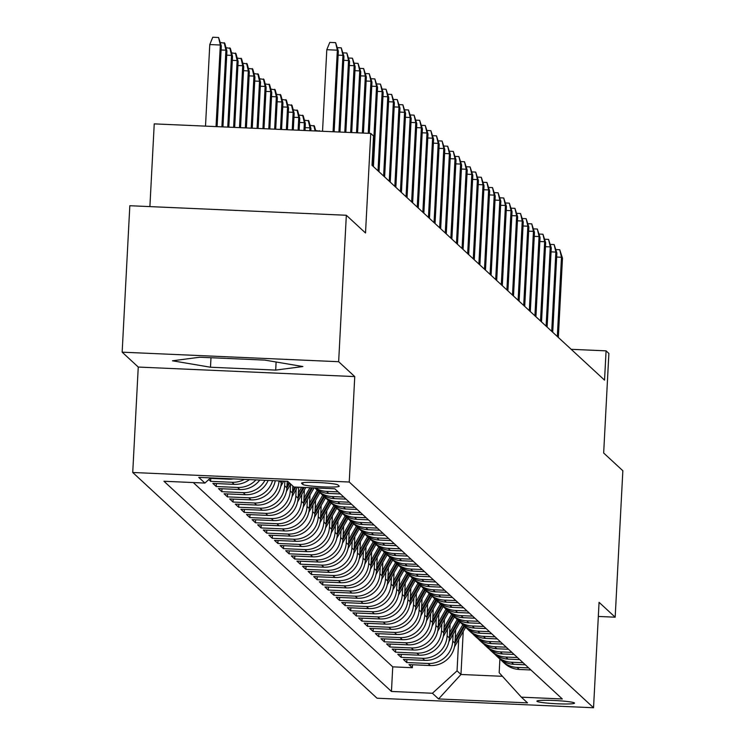 <?xml version="1.0" encoding="UTF-8"?>
<svg xmlns="http://www.w3.org/2000/svg" width="745" height="745" viewBox="0 0 745 745"><rect width="100%" height="100%" fill="white"/><g stroke="black" fill="none" stroke-linecap="round" stroke-linejoin="round"><path stroke-width="1.12" d="M574.432 702.963A18.839 1.565 -177 0 0 554.848 700.524A18.839 1.565 -177 0 0 536.894 701.157A18.839 1.565 -177 0 0 536.977 701.315A18.839 1.565 -177 0 0 556.562 703.755A18.839 1.565 -177 0 0 574.516 703.122A18.839 1.565 -177 0 0 574.432 702.963M132.731 472.488L377.035 698.214L593.542 707.75L349.237 482.024L132.731 472.488L138.253 367.052L354.76 376.588L338.649 361.707L122.152 352.171L138.253 367.052M122.152 352.171L129.826 205.722L346.332 215.258L365.516 232.989L370.74 133.411L154.234 123.875L149.894 206.607M598.328 616.45L615.174 617.195L622.848 470.747L603.664 453.016L608.879 353.437L606.076 350.848L571.182 349.312M338.649 361.707L346.332 215.258M208.74 479.594L210.621 481.335L210.779 478.383M249.454 479.603A23.542 23.346 -47.3 0 1 234.228 484.352L212.865 483.412L216.227 486.513L216.385 483.561M259.772 480.059A23.542 23.346 -47.3 0 1 239.825 489.53L218.471 488.59L221.833 491.691L221.982 488.739M268.163 480.432A23.542 23.346 -47.3 0 1 245.431 494.708L224.068 493.767L227.43 496.868L227.588 493.916M275.268 480.739A23.542 23.346 -47.3 0 1 251.037 499.876L229.674 498.936L233.036 502.046L233.194 499.094M281.359 481.009L281.275 482.658A23.542 23.346 -47.3 0 1 256.634 505.054L235.28 504.114L238.642 507.224L238.8 504.272M287.216 481.27L286.872 487.835A23.542 23.346 -47.3 0 1 262.24 510.232L240.886 509.291L244.248 512.402L244.397 509.45M292.841 486.047L292.478 493.013A23.542 23.346 -47.3 0 1 267.846 515.41L246.483 514.469L249.845 517.579L250.003 514.627M298.661 487.193L298.084 498.191A23.542 23.346 -47.3 0 1 273.443 520.587L252.089 519.647L255.451 522.757L255.61 519.805M304.388 489.949L303.681 503.369A23.542 23.346 -47.3 0 1 279.049 525.765L257.696 524.825L261.057 527.935L261.206 524.983M309.995 495.127L309.287 508.546A23.542 23.346 -47.3 0 1 284.655 530.943L263.292 530.002L266.654 533.113L266.812 530.161M315.591 500.305L314.893 513.724A23.542 23.346 -47.3 0 1 290.261 536.121L268.898 535.18L272.26 538.29L272.419 535.338M321.197 505.482L320.49 518.902A23.542 23.346 -47.3 0 1 295.858 541.298L274.505 540.358L277.866 543.459L278.015 540.516M326.804 510.66L326.096 524.07A23.542 23.346 -47.3 0 1 301.464 546.476L280.101 545.536L283.463 548.637L283.622 545.685M332.4 515.838L331.702 529.248A23.542 23.346 -47.3 0 1 307.07 551.654L285.708 550.713L289.069 553.814L289.228 550.862M338.007 521.006L337.308 534.426A23.542 23.346 -47.3 0 1 312.667 556.832L291.314 555.891L294.675 558.992L294.834 556.04M343.613 526.184L342.905 539.604A23.542 23.346 -47.3 0 1 318.273 562.009L296.92 561.069L300.282 564.17L300.431 561.218M349.219 531.362L348.511 544.781A23.542 23.346 -47.3 0 1 323.879 567.187L302.517 566.247L305.878 569.348L306.037 566.396M354.816 536.54L354.117 549.959A23.542 23.346 -47.3 0 1 329.476 572.365L308.123 571.415L311.485 574.525L311.643 571.573M360.422 541.717L359.714 555.137A23.542 23.346 -47.3 0 1 335.082 577.533L313.729 576.593L317.091 579.703L317.24 576.751M366.028 546.895L365.32 560.314A23.542 23.346 -47.3 0 1 340.688 582.711L319.326 581.771L322.687 584.881L322.846 581.929M371.625 552.073L370.926 565.492A23.542 23.346 -47.3 0 1 346.295 587.889L324.932 586.948L328.294 590.059L328.452 587.107M377.231 557.251L376.523 570.67A23.542 23.346 -47.3 0 1 351.891 593.067L330.538 592.126L333.9 595.236L334.049 592.284M382.837 562.428L382.129 575.848A23.542 23.346 -47.3 0 1 357.498 598.244L336.135 597.304L339.497 600.414L339.655 597.462M388.434 567.606L387.735 581.025A23.542 23.346 -47.3 0 1 363.104 603.422L341.741 602.482L345.103 605.592L345.261 602.64M394.04 572.784L393.341 586.203A23.542 23.346 -47.3 0 1 368.701 608.6L347.347 607.659L350.709 610.77L350.867 607.818M399.646 577.962L398.938 591.381A23.542 23.346 -47.3 0 1 374.307 613.778L352.953 612.837L356.315 615.938L356.464 612.995M405.252 583.139L404.544 596.549A23.542 23.346 -47.3 0 1 379.913 618.955L358.55 618.015L361.912 621.116L362.07 618.164M410.849 588.317L410.15 601.727A23.542 23.346 -47.3 0 1 385.51 624.133L364.156 623.193L367.518 626.294L367.676 623.341M416.455 593.486L415.747 606.905A23.542 23.346 -47.3 0 1 391.116 629.311L369.762 628.37L373.124 631.471L373.273 628.519M422.061 598.663L421.353 612.083A23.542 23.346 -47.3 0 1 396.722 634.489L375.359 633.548L378.721 636.649L378.879 633.697M427.658 603.841L426.96 617.26A23.542 23.346 -47.3 0 1 402.328 639.666L380.965 638.726L384.327 641.827L384.485 638.875M433.264 609.019L432.566 622.438A23.542 23.346 -47.3 0 1 407.925 644.844L386.571 643.904L389.933 647.005L390.082 644.053M438.87 614.197L438.162 627.616A23.542 23.346 -47.3 0 1 413.531 650.013L392.168 649.072L395.53 652.182L395.688 649.23M444.467 619.374L443.769 632.794A23.542 23.346 -47.3 0 1 419.137 655.19L397.774 654.25L401.136 657.36L401.294 654.408M450.073 624.552L449.375 637.971A23.542 23.346 -47.3 0 1 424.734 660.368L403.38 659.427L406.742 662.538L406.9 659.586M370.74 133.411L373.543 136L372.006 165.288L604.54 380.136L606.076 350.848M301.613 483.328L302.842 484.474A18.243 1.518 -177 0 0 321.812 486.83A18.243 1.518 -177 0 0 339.208 486.224A18.243 1.518 -177 0 0 339.124 486.066L337.885 484.93A18.243 1.518 -177 0 0 318.916 482.564A18.243 1.518 -177 0 0 301.529 483.179A18.243 1.518 -177 0 0 301.613 483.328L301.623 483.03M499.895 658.999L499.178 672.716L521.36 697.171L562.317 698.978L334.822 488.785L293.856 486.988L287.7 481.289L198.757 477.368L204.922 483.067L163.956 481.261L391.451 691.453L432.417 693.26L457.048 670.854L460.969 674.476L502.437 676.311M521.36 697.171L527.516 702.87L438.572 698.95L432.417 693.26M453.09 634.293L452.737 641.072A23.542 23.346 132.7 0 1 428.096 663.478L406.742 662.538M455.679 629.73L454.971 643.149L464.508 626.349M447.484 629.115L447.13 635.904A23.542 23.346 132.7 0 1 422.499 658.301L401.136 657.36M441.878 623.938L441.524 630.726A23.542 23.346 132.7 0 1 416.893 653.123L395.53 652.182M436.281 618.76L435.927 625.549A23.542 23.346 132.7 0 1 411.287 647.945L389.933 647.005M430.675 613.591L430.321 620.371A23.542 23.346 132.7 0 1 405.69 642.767L384.327 641.827M425.069 608.414L424.715 615.193A23.542 23.346 132.7 0 1 400.084 637.59L378.721 636.649M419.472 603.236L419.109 610.015A23.542 23.346 132.7 0 1 394.478 632.412L373.124 631.471M413.866 598.058L413.512 604.838A23.542 23.346 132.7 0 1 388.871 627.234L367.518 626.294M408.26 592.88L407.906 599.66A23.542 23.346 132.7 0 1 383.275 622.056L361.912 621.116M402.654 587.703L402.3 594.482A23.542 23.346 132.7 0 1 377.668 616.888L356.315 615.938M397.057 582.525L396.703 589.304A23.542 23.346 132.7 0 1 372.062 611.71L350.709 610.77M391.451 577.347L391.097 584.127A23.542 23.346 132.7 0 1 366.466 606.532L345.103 605.592M385.845 572.169L385.491 578.949A23.542 23.346 132.7 0 1 360.859 601.355L339.497 600.414M380.248 566.992L379.894 573.771A23.542 23.346 132.7 0 1 355.253 596.177L333.9 595.236M374.642 561.814L374.288 568.593A23.542 23.346 132.7 0 1 349.656 590.999L328.294 590.059M369.036 556.636L368.682 563.425A23.542 23.346 132.7 0 1 344.05 585.821L322.687 584.881M363.439 551.458L363.076 558.247A23.542 23.346 132.7 0 1 338.444 580.644L317.091 579.703M357.833 546.281L357.479 553.069A23.542 23.346 132.7 0 1 332.838 575.466L311.485 574.525M352.227 541.112L351.873 547.892A23.542 23.346 132.7 0 1 327.241 570.288L305.878 569.348M346.621 535.934L346.267 542.714A23.542 23.346 132.7 0 1 321.635 565.11L300.282 564.17M341.024 530.757L340.67 537.536A23.542 23.346 132.7 0 1 316.029 559.933L294.675 558.992M335.418 525.579L335.064 532.358A23.542 23.346 132.7 0 1 310.432 554.755L289.069 553.814M329.812 520.401L329.458 527.181A23.542 23.346 132.7 0 1 304.826 549.577L283.463 548.637M324.215 515.223L323.861 522.003A23.542 23.346 132.7 0 1 299.22 544.399L277.866 543.459M318.609 510.046L318.255 516.825A23.542 23.346 132.7 0 1 293.623 539.231L272.26 538.29M313.002 504.868L312.649 511.647A23.542 23.346 132.7 0 1 288.017 534.053L266.654 533.113M307.406 499.69L307.042 506.47A23.542 23.346 132.7 0 1 282.411 528.875L261.057 527.935M301.799 494.512L301.446 501.292A23.542 23.346 132.7 0 1 276.805 523.698L255.451 522.757M296.193 489.335L295.839 496.114A23.542 23.346 132.7 0 1 271.208 518.52L249.845 517.579M290.587 484.157L290.233 490.946A23.542 23.346 132.7 0 1 265.602 513.342L244.248 512.402M284.869 481.168L284.637 485.768A23.542 23.346 132.7 0 1 259.996 508.164L238.642 507.224M193.272 482.555L392.745 666.85L412.348 667.716L412.497 664.764M452.737 641.072L454.971 643.149A23.542 23.346 -47.3 0 1 430.34 665.546L408.986 664.605L412.348 667.716M279.012 480.907A23.542 23.346 132.7 0 1 254.399 502.987L233.036 502.046M272.558 480.627A23.542 23.346 132.7 0 1 248.793 497.809L227.43 496.868M264.978 480.292A23.542 23.346 132.7 0 1 243.187 492.631L221.833 491.691M255.945 479.892A23.542 23.346 132.7 0 1 237.59 487.454L216.227 486.513M244.36 479.38A23.542 23.346 132.7 0 1 231.984 482.276L210.621 481.335M210.099 478.355L228.622 479.175A23.542 23.346 -47.3 0 0 233.381 478.895M338.174 491.886L326.524 491.374A23.542 23.346 132.7 0 1 315.321 487.928M314.688 487.9A23.542 23.346 -47.3 0 0 328.769 493.441L340.418 493.954M343.78 497.064L332.13 496.552A23.542 23.346 132.7 0 1 315.778 488.776M317.379 490.415L319.624 492.482A23.542 23.346 -47.3 0 0 334.375 498.619L346.015 499.131M349.377 502.242L337.736 501.73A23.542 23.346 132.7 0 1 321.384 493.954M322.985 495.593L325.23 497.66A23.542 23.346 -47.3 0 0 339.981 503.797L351.621 504.309M354.983 507.42L343.343 506.907A23.542 23.346 132.7 0 1 326.981 499.131M328.592 500.77L330.827 502.838A23.542 23.346 -47.3 0 0 345.578 508.975L357.228 509.487M360.589 512.597L348.939 512.085A23.542 23.346 132.7 0 1 332.587 504.309M334.188 505.948L336.433 508.015A23.542 23.346 -47.3 0 0 351.184 514.152L362.824 514.665M366.186 517.775L354.546 517.263A23.542 23.346 132.7 0 1 338.193 509.487M339.795 511.126L342.039 513.193A23.542 23.346 -47.3 0 0 356.79 519.33L368.43 519.842M371.792 522.953L360.152 522.441A23.542 23.346 132.7 0 1 343.79 514.665M345.401 516.294L347.636 518.371A23.542 23.346 -47.3 0 0 362.387 524.508L374.037 525.02M377.398 528.13L365.748 527.609A23.542 23.346 132.7 0 1 349.396 519.842M350.997 521.472L353.242 523.549A23.542 23.346 -47.3 0 0 367.993 529.686L379.643 530.198M383.005 533.299L371.355 532.787A23.542 23.346 132.7 0 1 355.002 525.02M356.604 526.65L358.848 528.726A23.542 23.346 -47.3 0 0 373.599 534.863L385.24 535.376M388.601 538.477L376.961 537.964A23.542 23.346 132.7 0 1 360.608 530.198M362.21 531.828L364.454 533.904A23.542 23.346 -47.3 0 0 379.196 540.041L390.846 540.553M394.207 543.654L382.558 543.142A23.542 23.346 132.7 0 1 366.205 535.366M367.816 537.005L370.051 539.082A23.542 23.346 -47.3 0 0 384.802 545.219L396.452 545.731M399.814 548.832L388.164 548.32A23.542 23.346 132.7 0 1 371.811 540.544M373.413 542.183L375.657 544.26A23.542 23.346 -47.3 0 0 390.408 550.397L402.049 550.909M405.41 554.01L393.77 553.498A23.542 23.346 132.7 0 1 377.417 545.722M379.019 547.361L381.263 549.428A23.542 23.346 -47.3 0 0 396.014 555.565L407.655 556.087M411.017 559.188L399.376 558.675A23.542 23.346 132.7 0 1 383.014 550.9M384.625 552.539L386.86 554.606A23.542 23.346 -47.3 0 0 401.611 560.743L413.261 561.264M416.623 564.365L404.973 563.853A23.542 23.346 132.7 0 1 388.62 556.077M390.222 557.716L392.466 559.784A23.542 23.346 -47.3 0 0 407.217 565.921L418.858 566.433M422.219 569.543L410.579 569.031A23.542 23.346 132.7 0 1 394.226 561.255M395.828 562.894L398.072 564.961A23.542 23.346 -47.3 0 0 412.823 571.098L424.464 571.611M427.826 574.721L416.185 574.209A23.542 23.346 132.7 0 1 399.823 566.433M401.434 568.072L403.669 570.139A23.542 23.346 -47.3 0 0 418.42 576.276L430.07 576.788M433.432 579.899L421.782 579.386A23.542 23.346 132.7 0 1 405.429 571.611M407.031 573.25L409.275 575.317A23.542 23.346 -47.3 0 0 424.026 581.454L435.676 581.966M439.038 585.076L427.388 584.564A23.542 23.346 132.7 0 1 411.035 576.788M412.637 578.427L414.881 580.495A23.542 23.346 -47.3 0 0 429.632 586.632L441.273 587.144M444.635 590.254L432.994 589.742A23.542 23.346 132.7 0 1 416.641 581.966M418.243 583.605L420.487 585.672A23.542 23.346 -47.3 0 0 435.229 591.809L446.879 592.322M450.241 595.432L438.591 594.92A23.542 23.346 132.7 0 1 422.238 587.144M423.849 588.783L426.084 590.85A23.542 23.346 -47.3 0 0 440.835 596.987L452.485 597.499M455.847 600.61L444.197 600.088A23.542 23.346 132.7 0 1 427.844 592.322M429.446 593.951L431.69 596.028A23.542 23.346 -47.3 0 0 446.441 602.165L458.082 602.677M461.444 605.787L449.803 605.266A23.542 23.346 132.7 0 1 433.45 597.499M435.052 599.129L437.296 601.206A23.542 23.346 -47.3 0 0 452.047 607.343L463.688 607.855M467.05 610.956L455.409 610.444A23.542 23.346 132.7 0 1 439.047 602.677M440.658 604.307L442.893 606.383A23.542 23.346 -47.3 0 0 457.644 612.52L469.294 613.033M472.656 616.134L461.006 615.621A23.542 23.346 132.7 0 1 444.653 607.846M446.255 609.485L448.499 611.561A23.542 23.346 -47.3 0 0 463.25 617.698L474.891 618.21M478.253 621.311L466.612 620.799A23.542 23.346 132.7 0 1 450.259 613.023M451.861 614.662L454.105 616.739A23.542 23.346 -47.3 0 0 468.856 622.876L480.497 623.388M483.859 626.489L472.218 625.977A23.542 23.346 132.7 0 1 455.856 618.201M457.467 619.84L459.702 621.907A23.542 23.346 -47.3 0 0 474.453 628.054L486.103 628.566M489.465 631.667L477.815 631.155A23.542 23.346 132.7 0 1 461.462 623.379M463.064 625.018L465.308 627.085A23.542 23.346 -47.3 0 0 480.059 633.222L491.709 633.744M495.071 636.845L483.421 636.332A23.542 23.346 132.7 0 1 467.068 628.557M468.67 630.196L470.915 632.263A23.542 23.346 -47.3 0 0 485.666 638.4L497.306 638.912M500.668 642.022L489.027 641.51A23.542 23.346 132.7 0 1 472.675 633.734M474.276 635.373L476.521 637.441A23.542 23.346 -47.3 0 0 491.262 643.578L502.912 644.09M506.274 647.2L494.624 646.688A23.542 23.346 132.7 0 1 478.271 638.912M479.882 640.551L482.117 642.618A23.542 23.346 -47.3 0 0 496.868 648.755L508.518 649.268M511.88 652.378L500.23 651.866A23.542 23.346 132.7 0 1 483.878 644.09M485.479 645.729L487.724 647.796A23.542 23.346 -47.3 0 0 502.475 653.933L514.115 654.445M517.477 657.556L505.836 657.043A23.542 23.346 132.7 0 1 489.484 649.268M491.085 650.907L493.33 652.974A23.542 23.346 -47.3 0 0 508.081 659.111L519.721 659.623M523.083 662.733L511.443 662.221A23.542 23.346 132.7 0 1 495.08 654.445M496.692 656.084L498.926 658.152A23.542 23.346 -47.3 0 0 513.678 664.289L525.327 664.801M528.689 667.911L517.039 667.399A23.542 23.346 132.7 0 1 500.687 659.623M502.288 661.262L504.533 663.329A23.542 23.346 -47.3 0 0 519.284 669.466L530.924 669.979M354.76 376.588L349.237 482.024M615.174 617.195L599.064 602.314L593.542 707.75M463.222 631.481L460.969 674.476L438.572 698.95M458.687 639.471L457.048 670.854M210.602 477.89L204.922 483.067M392.745 666.85L391.451 691.453M172.486 360.794L210.49 367.229L275.697 370.097L302.889 366.54L264.875 360.105L199.679 357.237L172.486 360.794M276.116 362.005L275.697 370.097M210.984 357.73L210.49 367.229M333.062 131.753L337.345 50.176L326.804 49.71L329.774 42.409L335.623 42.661L337.345 50.176L338.351 51.107L334.123 131.8M326.804 49.71L322.529 131.288M335.623 42.661L338.351 51.107M209.783 44.551L212.744 37.25L218.592 37.511L221.321 45.948L220.315 45.017L209.783 44.551L205.499 126.129M218.592 37.511L220.315 45.017L216.031 126.594M221.321 45.948L217.093 126.641M337.411 47.671L341.229 47.838L342.942 55.353L343.957 56.285L339.981 132.051M338.137 55.139L342.942 55.353L338.928 132.005M341.229 47.838L343.957 56.285M343.017 52.848L346.835 53.016L348.548 60.531L349.554 61.462L345.838 132.312M343.743 60.317L348.548 60.531L344.786 132.265M346.835 53.016L349.554 61.462M348.613 58.026L352.432 58.194L354.154 65.709L355.16 66.64L351.705 132.573M349.349 65.495L354.154 65.709L350.653 132.526M352.432 58.194L355.16 66.64M354.22 63.204L358.038 63.372L359.751 70.887L360.766 71.818L357.563 132.824M354.946 70.673L359.751 70.887L356.51 132.778M358.038 63.372L360.766 71.818M220.38 42.521L224.757 43.201L226.927 51.126L225.912 50.194L221.898 126.855M224.198 42.689L225.912 50.194L221.107 49.98M226.927 51.126L222.951 126.901M225.986 47.689L230.363 48.378L232.524 56.303L231.518 55.372L227.756 127.106M229.805 47.866L231.518 55.372L226.713 55.158M232.524 56.303L228.817 127.153M231.593 52.867L235.96 53.556L238.13 61.481L237.124 60.55L233.623 127.367M235.401 53.035L237.124 60.55L232.319 60.336M238.13 61.481L234.675 127.414M237.189 58.045L241.566 58.734L243.736 66.659L242.721 65.728L239.48 127.628M241.008 58.212L242.721 65.728L237.916 65.513M243.736 66.659L240.533 127.674M359.826 68.382L363.644 68.549L365.357 76.055L366.363 76.996L363.43 133.085M360.552 75.85L365.357 76.055L362.368 133.038M363.644 68.549L366.363 76.996M242.796 63.223L247.172 63.912L249.333 71.837L248.327 70.905L245.338 127.889M246.614 63.39L248.327 70.905L243.522 70.691M249.333 71.837L246.399 127.935M365.432 73.559L369.241 73.727L370.963 81.233L371.969 82.164L369.287 133.346M366.158 81.028L370.963 81.233L368.235 133.299M369.241 73.727L371.969 82.164M248.402 68.4L252.779 69.089L254.939 77.014L253.933 76.083L251.205 128.14M252.21 68.568L253.933 76.083L249.128 75.869M254.939 77.014L252.257 128.187M371.029 78.737L374.847 78.905L376.56 86.411L377.575 87.342L373.422 166.591M371.755 86.206L376.56 86.411L372.407 165.66M374.847 78.905L377.575 87.342M253.998 73.578L258.375 74.267L260.545 82.192L259.53 81.261L257.062 128.401M257.817 73.746L259.53 81.261L254.725 81.047M260.545 82.192L258.115 128.447M376.635 83.915L380.453 84.083L382.166 91.588L383.172 92.52L379.019 171.769M377.361 91.384L382.166 91.588L378.013 170.838M380.453 84.083L383.172 92.52M275.166 481.251L275.445 480.749M259.605 78.756L263.981 79.445L266.142 87.37L265.136 86.439L262.929 128.661M263.423 78.923L265.136 86.439L260.331 86.224M266.142 87.37L263.981 128.708M382.241 89.093L386.05 89.26L387.772 96.766L388.778 97.697L384.625 176.947M382.967 96.552L387.772 96.766L383.619 176.016M386.05 89.26L388.778 97.697M280.763 486.429L283.78 481.121M279.394 480.925L281.275 482.658L282.197 481.046M265.211 83.934L269.588 84.623L271.748 92.548L270.742 91.616L268.787 128.922M269.019 84.101L270.742 91.616L265.937 91.402M271.748 92.548L269.839 128.959M387.838 94.261L391.656 94.438L393.379 101.944L394.384 102.875L390.231 182.125M388.564 101.73L393.379 101.944L389.225 181.193M391.656 94.438L394.384 102.875M286.369 491.607L290.662 484.036M287.142 482.713L287.859 481.447M284.637 485.768L286.872 487.835L289.6 483.049M288.93 482.425L286.974 485.861M270.808 89.111L275.184 89.8L277.354 97.725L276.348 96.794L274.644 129.174M274.626 89.279L276.348 96.794L271.534 96.58M277.354 97.725L275.706 129.22M393.444 99.439L397.262 99.606L398.975 107.122L399.99 108.053L395.837 187.302M394.17 106.907L398.975 107.122L394.822 186.371M397.262 99.606L399.99 108.053M291.975 496.785L297.441 487.146M292.748 487.891L293.465 486.625M292.478 493.032L295.858 487.072M294.852 487.025L292.58 491.039M276.414 94.289L280.791 94.978L282.96 102.903L281.945 101.963L280.511 129.434M280.232 94.457L281.945 101.963L277.14 101.758M282.96 102.903L281.563 129.481M399.05 104.617L402.868 104.784L404.582 112.299L405.587 113.231L401.434 192.48M399.776 112.085L404.582 112.299L400.428 191.549M402.868 104.784L405.587 113.231M297.572 501.962L305.767 487.509M298.354 493.069L301.604 487.323M298.084 498.209L304.183 487.444M303.187 487.398L298.186 496.217M282.02 99.467L286.397 100.147L288.557 108.072L287.551 107.14L286.369 129.695M285.838 99.634L287.551 107.14L282.746 106.935M288.557 108.072L287.421 129.742M404.647 109.794L408.465 109.962L410.188 117.477L411.193 118.408L407.04 197.658M405.382 117.263L410.188 117.477L406.034 196.727M408.465 109.962L411.193 118.408M410.253 114.972L414.071 115.14L415.785 122.655L416.8 123.586L412.646 202.836M410.979 122.441L415.785 122.655L411.631 201.904M414.071 115.14L416.8 123.586M415.859 120.15L419.677 120.317L421.391 127.833L422.396 128.764L418.243 208.013M416.585 127.618L421.391 127.833L417.237 207.082M419.677 120.317L422.396 128.764M421.465 125.328L425.274 125.495L426.997 133.01L428.003 133.942L423.849 213.191M422.192 132.796L426.997 133.01L422.843 212.25M425.274 125.495L428.003 133.942M427.062 130.505L430.88 130.673L432.594 138.188L433.609 139.119L429.455 218.359M427.788 137.974L432.594 138.188L428.44 217.428M430.88 130.673L433.609 139.119M432.668 135.683L436.486 135.851L438.2 143.366L439.205 144.297L435.052 223.537M433.394 143.152L438.2 143.366L434.046 222.606M436.486 135.851L439.205 144.297M438.274 140.861L442.083 141.029L443.806 148.534L444.812 149.475L440.658 228.715M439.001 148.329L443.806 148.534L439.652 227.784M442.083 141.029L444.812 149.475M443.871 146.039L447.689 146.206L449.412 153.712L450.418 154.643L446.264 233.893M444.597 153.507L449.412 153.712L445.259 232.962M447.689 146.206L450.418 154.643M449.477 151.216L453.295 151.384L455.009 158.89L456.024 159.821L451.87 239.071M450.204 158.685L455.009 158.89L450.855 238.139M453.295 151.384L456.024 159.821M455.083 156.394L458.901 156.562L460.615 164.068L461.621 164.999L457.467 244.248M455.81 163.863L460.615 164.068L456.462 243.317M458.901 156.562L461.621 164.999M460.68 161.572L464.498 161.74L466.221 169.245L467.227 170.177L463.073 249.426M461.416 169.031L466.221 169.245L462.068 248.495M464.498 161.74L467.227 170.177M466.286 166.75L470.104 166.917L471.818 174.423L472.833 175.354L468.679 254.604M467.013 174.209L471.818 174.423L467.664 253.672M470.104 166.917L472.833 175.354M471.892 171.918L475.71 172.086L477.424 179.601L478.43 180.532L474.276 259.781M472.619 179.387L477.424 179.601L473.271 258.85M475.71 172.086L478.43 180.532M477.498 177.096L481.307 177.263L483.03 184.779L484.036 185.71L479.882 264.959M478.225 184.564L483.03 184.779L478.877 264.028M481.307 177.263L484.036 185.71M483.095 182.274L486.913 182.441L488.627 189.956L489.642 190.888L485.489 270.137M483.822 189.742L488.627 189.956L484.474 269.206M486.913 182.441L489.642 190.888M488.701 187.451L492.519 187.619L494.233 195.134L495.239 196.065L491.085 275.315M489.428 194.92L494.233 195.134L490.08 274.383M492.519 187.619L495.239 196.065M494.307 192.629L498.116 192.797L499.839 200.312L500.845 201.243L496.692 280.493M495.034 200.098L499.839 200.312L495.686 279.561M498.116 192.797L500.845 201.243M499.904 197.807L503.722 197.974L505.445 205.49L506.451 206.421L502.298 285.67M500.631 205.275L505.445 205.49L501.292 284.739M503.722 197.974L506.451 206.421M505.51 202.985L509.329 203.152L511.042 210.667L512.057 211.599L507.904 290.848M506.237 210.453L511.042 210.667L506.889 289.907M509.329 203.152L512.057 211.599M511.117 208.162L514.935 208.33L516.648 215.845L517.654 216.776L513.501 296.016M511.843 215.631L516.648 215.845L512.495 295.085M514.935 208.33L517.654 216.776M516.713 213.34L520.532 213.508L522.254 221.014L523.26 221.954L519.107 301.194M517.449 220.809L522.254 221.014L518.101 300.263M520.532 213.508L523.26 221.954M522.32 218.518L526.138 218.685L527.851 226.191L528.866 227.123L524.713 306.372M523.046 225.986L527.851 226.191L523.698 305.441M526.138 218.685L528.866 227.123M527.926 223.696L531.744 223.863L533.457 231.369L534.463 232.3L530.31 311.55M528.652 231.164L533.457 231.369L529.304 310.618M531.744 223.863L534.463 232.3M533.532 228.873L537.341 229.041L539.063 236.547L540.069 237.478L535.916 316.727M534.258 236.342L539.063 236.547L534.91 315.796M537.341 229.041L540.069 237.478M539.129 234.051L542.947 234.219L544.66 241.725L545.675 242.656L541.522 321.905M539.855 241.51L544.66 241.725L540.507 320.974M542.947 234.219L545.675 242.656M544.735 239.229L548.553 239.396L550.266 246.902L551.272 247.834L547.119 327.083M545.461 246.688L550.266 246.902L546.113 326.152M548.553 239.396L551.272 247.834M550.341 244.397L554.15 244.574L555.872 252.08L556.878 253.011L552.725 332.261M551.067 251.866L555.872 252.08L551.719 331.329M554.15 244.574L556.878 253.011M555.938 249.575L559.756 249.743L561.479 257.258L562.484 258.189L558.331 337.438M556.664 257.044L561.479 257.258L557.325 336.507M559.756 249.743L562.484 258.189M303.178 507.14L314.101 487.873M303.951 498.247L309.939 487.696M301.446 501.292L303.681 503.369L312.518 487.807M311.522 487.761L303.783 501.394M287.626 104.645L291.993 105.324L294.163 113.249L293.158 112.318L292.226 129.947M291.435 104.812L293.158 112.318L288.352 112.113M294.163 113.249L293.288 129.993M308.784 512.318L319.894 492.724M309.557 503.424L317.091 490.136M307.042 506.47L309.287 508.546L318.823 491.747M318.152 491.123L309.389 506.572M293.223 109.822L297.6 110.502L299.769 118.427L298.754 117.496L298.093 130.207M297.041 109.99L298.754 117.496L293.949 117.291M299.769 118.427L299.145 130.254M314.381 517.496L325.49 497.902M315.163 508.602L322.687 495.313M312.649 511.647L314.893 513.724L324.429 496.924M323.758 496.3L314.995 511.75M298.829 115L303.206 115.68L305.366 123.605L304.36 122.674L303.951 130.468M302.647 115.168L304.36 122.674L299.555 122.459M305.366 123.605L305.012 130.515M319.987 522.673L331.097 503.08M320.76 513.771L328.294 500.491M320.49 518.92L330.035 502.102M329.355 501.478L320.601 516.928M304.435 120.178L308.812 120.858L310.972 128.783L309.967 127.851L309.818 130.729M308.244 120.345L309.967 127.851L305.161 127.637M310.972 128.783L310.87 130.775M325.593 527.851L336.703 508.258M326.366 518.948L333.9 505.669M326.096 524.098L335.632 507.28M334.961 506.656L326.198 522.105M310.032 125.346L314.409 126.035L315.759 130.99M315.098 130.962L313.85 125.514M331.199 533.02L342.3 513.435M331.972 524.126L339.506 510.846M331.702 529.276L341.238 512.458M340.567 511.834L331.804 527.283M315.638 130.524L319.968 131.176M319.558 131.157L319.456 130.692M336.796 538.197L347.906 518.613M337.569 529.304L345.103 516.024M335.064 532.358L337.308 534.426L346.844 517.635M346.164 517.011L337.411 532.461M342.402 543.375L353.512 523.791M343.175 534.482L350.709 521.202M340.67 537.536L342.905 539.604L352.441 522.813M351.77 522.189L343.007 537.639M348.008 548.553L359.118 528.969M348.781 539.659L356.315 526.38M346.267 542.714L348.511 544.781L358.047 527.982M357.377 527.367L348.613 542.816M353.605 553.731L364.715 534.146M354.387 544.837L361.912 531.558M354.117 549.978L363.653 533.159M362.983 532.545L354.22 547.994M359.211 558.908L370.321 539.324M359.984 550.015L367.518 536.735M359.714 555.155L369.25 538.337M368.579 537.722L359.816 553.163M364.817 564.086L375.927 544.502M365.59 555.193L373.124 541.913M363.076 558.247L365.32 560.314L374.856 543.515M374.186 542.9L365.423 558.34M370.414 569.264L381.524 549.68M371.196 560.37L378.721 547.081M368.682 563.425L370.926 565.492L380.462 548.693M379.792 548.069L371.029 563.518M376.02 574.442L387.13 554.848M376.793 565.548L384.327 552.259M374.288 568.593L376.523 570.67L386.068 553.87M385.388 553.246L376.635 568.696M381.626 579.619L392.736 560.026M382.399 570.726L389.933 557.437M382.129 575.866L391.665 559.048M390.995 558.424L382.232 573.874M387.232 584.797L398.333 565.204M388.005 575.904L395.539 562.615M387.735 581.044L397.271 564.226M396.601 563.602L387.838 579.051M392.829 589.975L403.939 570.381M393.602 581.081L401.136 567.792M393.332 586.222L402.877 569.404M402.198 568.78L393.444 584.229M398.435 595.153L409.545 575.559M399.208 586.25L406.742 572.97M396.703 589.304L398.938 591.381L408.474 574.581M407.804 573.957L399.041 589.407M404.041 600.33L415.151 580.737M404.814 591.428L412.348 578.148M402.3 594.482L404.544 596.549L414.08 579.759M413.41 579.135L404.647 594.585M409.638 605.499L420.748 585.915M410.421 596.605L417.945 583.326M410.15 601.755L419.686 584.937M419.016 584.313L410.253 599.762M415.244 610.677L426.354 591.092M416.017 601.783L423.551 588.503M415.747 606.933L425.283 590.115M424.613 589.491L415.85 604.94M420.851 615.854L431.96 596.27M421.623 606.961L429.157 593.681M421.353 612.111L430.889 595.292M430.219 594.668L421.456 610.118M426.447 621.032L437.557 601.448M427.23 612.139L434.754 598.859M424.715 615.193L426.96 617.26L436.496 600.461M435.825 599.846L427.062 615.296M432.053 626.21L443.163 606.626M432.826 617.316L440.36 604.037M430.321 620.371L432.566 622.438L442.102 605.638M441.422 605.024L432.668 620.473M437.66 631.388L448.769 611.803M438.433 622.494L445.966 609.214M435.927 625.549L438.162 627.616L447.698 610.816M447.028 610.202L438.265 625.651M443.266 636.565L454.366 616.981M444.039 627.672L451.572 614.392M443.769 632.812L453.305 615.994M452.634 615.379L443.871 630.819M448.863 641.743L459.972 622.159M449.635 632.85L457.169 619.57M449.365 637.99L458.911 621.172M458.231 620.548L449.477 635.997M454.469 646.921L465.578 627.327M455.242 638.027L462.775 624.738M463.837 625.726L455.074 641.175M449.375 637.971L447.13 635.904M443.769 632.794L441.524 630.726M421.353 612.083L419.109 610.015M415.747 606.905L413.512 604.838M410.15 601.727L407.906 599.66M393.341 586.203L391.097 584.127M387.735 581.025L385.491 578.949M382.129 575.848L379.894 573.771M359.714 555.137L357.479 553.069M354.117 549.959L351.873 547.892M331.702 529.248L329.458 527.181M326.096 524.07L323.861 522.003M320.49 518.902L318.255 516.825M298.084 498.191L295.839 496.114M292.478 493.013L290.233 490.946M430.34 665.546L428.096 663.478M424.734 660.368L422.499 658.301M419.137 655.19L416.893 653.123M413.531 650.013L411.287 647.945M407.925 644.844L405.69 642.767M402.328 639.666L400.084 637.59M396.722 634.489L394.478 632.412M391.116 629.311L388.871 627.234M385.51 624.133L383.275 622.056M379.913 618.955L377.668 616.888M374.307 613.778L372.062 611.71M368.701 608.6L366.466 606.532M363.104 603.422L360.859 601.355M357.498 598.244L355.253 596.177M351.891 593.067L349.656 590.999M346.295 587.889L344.05 585.821M340.688 582.711L338.444 580.644M335.082 577.533L332.838 575.466M329.476 572.365L327.241 570.288M323.879 567.187L321.635 565.11M318.273 562.009L316.029 559.933M312.667 556.832L310.432 554.755M307.07 551.654L304.826 549.577M301.464 546.476L299.22 544.399M295.858 541.298L293.623 539.231M290.261 536.121L288.017 534.053M284.655 530.943L282.411 528.875M279.049 525.765L276.805 523.698M273.443 520.587L271.208 518.52M267.846 515.41L265.602 513.342M262.24 510.232L259.996 508.164M256.634 505.054L254.399 502.987M251.037 499.876L248.793 497.809M245.431 494.708L243.187 492.631M239.825 489.53L237.59 487.454M234.228 484.352L231.984 482.276M228.622 479.175L228.072 478.663M328.769 493.441L326.524 491.374M334.375 498.619L332.13 496.552M339.981 503.797L337.736 501.73M345.578 508.975L343.343 506.907M351.184 514.152L348.939 512.085M356.79 519.33L354.546 517.263M362.387 524.508L360.152 522.441M367.993 529.686L365.748 527.609M373.599 534.863L371.355 532.787M379.196 540.041L376.961 537.964M384.802 545.219L382.558 543.142M390.408 550.397L388.164 548.32M396.014 555.565L393.77 553.498M401.611 560.743L399.376 558.675M407.217 565.921L404.973 563.853M412.823 571.098L410.579 569.031M418.42 576.276L416.185 574.209M424.026 581.454L421.782 579.386M429.632 586.632L427.388 584.564M435.229 591.809L432.994 589.742M440.835 596.987L438.591 594.92M446.441 602.165L444.197 600.088M452.047 607.343L449.803 605.266M457.644 612.52L455.409 610.444M463.25 617.698L461.006 615.621M468.856 622.876L466.612 620.799M474.453 628.054L472.218 625.977M480.059 633.222L477.815 631.155M485.666 638.4L483.421 636.332M491.262 643.578L489.027 641.51M496.868 648.755L494.624 646.688M502.475 653.933L500.23 651.866M508.081 659.111L505.836 657.043M513.678 664.289L511.443 662.221M519.284 669.466L517.039 667.399M302.936 482.667L302.842 484.474"/></g></svg>

